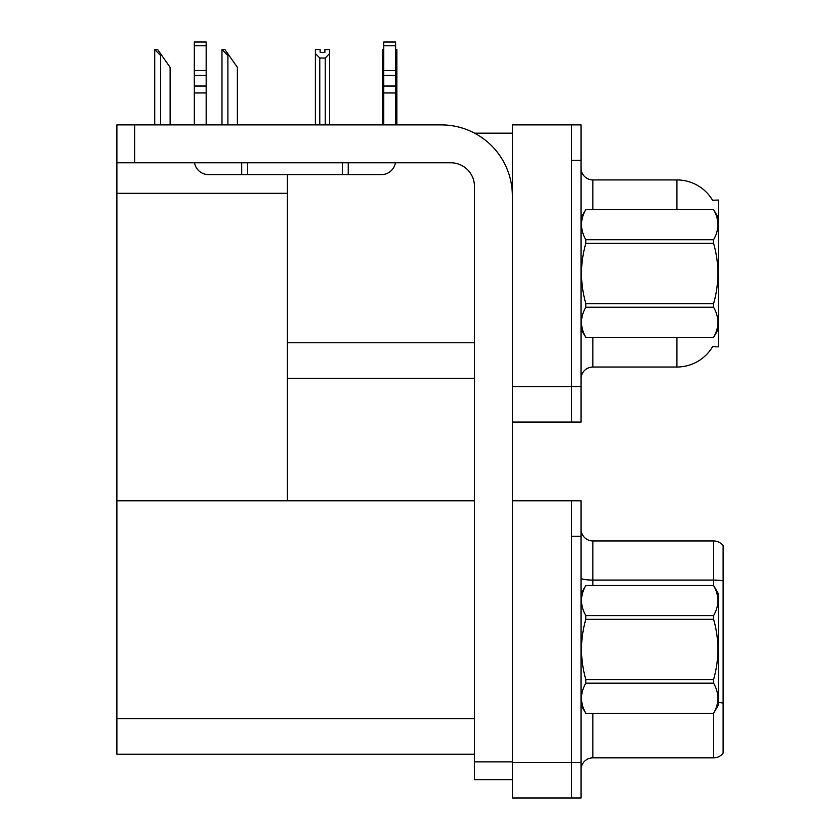 <?xml version="1.0" encoding="UTF-8"?>
<svg xmlns="http://www.w3.org/2000/svg" width="840" height="840" viewBox="0 0 840 840"><rect width="100%" height="100%" fill="white"/><g stroke="black" fill="none" stroke-linecap="round" stroke-linejoin="round"><path stroke-width="1.26" d="M474.611 133.172L512.358 133.172M571.557 500.808L571.557 798L581.028 798L581.028 500.808L512.358 500.808L512.358 124.887L571.557 124.887L571.557 422.069L512.358 422.069L512.358 386.547L571.557 386.547L571.557 422.069L581.028 422.069L581.028 386.547L571.557 386.547L571.557 160.398L581.028 160.398L581.028 386.547M287.385 378.262L474.464 378.262M712.562 200.214A41.444 41.444 0 0 0 676.935 179.939A41.444 41.444 0 0 1 712.562 200.214L718.379 200.067L718.379 346.889L712.688 346.531A41.444 41.444 0 0 1 676.935 367.017A41.444 41.444 0 0 0 712.477 346.889M287.385 193.316L287.385 500.808L116.886 500.808L116.886 193.316L287.385 193.316L287.385 174.615M116.886 193.316L116.886 124.887L134.652 124.887L134.652 162.771L450.786 162.771A23.678 23.678 0 0 1 474.464 186.448L474.464 761.891L512.358 761.891M512.358 422.069L512.358 798L571.557 798L571.557 536.33L581.028 536.33M287.385 500.808L474.464 500.808M116.886 500.808L116.886 754.194L474.464 754.194M581.028 378.851A11.844 11.844 0 0 1 592.872 367.017L676.935 367.017L676.935 337.418M676.935 209.538L676.935 179.939A41.444 41.444 0 0 1 712.477 200.067A41.444 41.444 0 0 0 676.935 179.939L592.872 179.939A11.844 11.844 0 0 1 581.028 168.095A11.844 11.844 0 0 0 592.872 179.939L592.872 209.538M571.557 124.887L581.028 124.887L581.028 160.398M581.028 769.702A11.844 11.844 0 0 1 592.872 757.859L713.643 757.859L713.643 713.255M723.114 545.685A11.844 11.844 0 0 0 713.643 540.95A11.844 11.844 0 0 1 723.114 545.685L723.114 753.123A11.844 11.844 0 0 1 713.643 757.859M723.114 580.913A11.844 2.058 180 0 0 713.643 580.083L713.643 540.95L592.872 540.95A11.844 11.844 0 0 1 581.028 529.106A11.844 11.844 0 0 0 592.872 540.95L592.872 585.47M723.114 581.731L723.114 703.101A11.844 2.058 180 0 0 718.379 702.45M395.608 49.581L396.858 49.581L396.858 53.519L395.608 55.608M395.608 124.289L396.858 124.289L396.858 124.887L396.858 53.519M383.764 49.581L382.651 49.581L382.651 124.887M383.764 55.44L382.651 53.519L382.651 124.289L383.764 124.289M324.87 52.385L320.135 52.385L324.87 52.385L324.87 49.581L329.606 49.581L329.606 53.519L325.227 58.034L319.778 58.034L319.778 124.289L315.399 124.289L315.399 53.519L319.778 58.034M315.399 53.519L315.399 49.581L320.135 49.581L320.135 52.385M319.778 124.289L319.2 124.887M329.606 53.519L329.606 124.289L325.227 124.289L325.227 58.034M325.805 124.887L325.227 124.289M329.606 124.289L329.606 124.887M382.651 53.519L382.651 124.289M222.537 49.581L224.931 49.581L229.078 55.503L227.903 55.503L221.981 49.581L221.981 124.887M237.374 124.887L237.374 67.337L229.078 55.503M155.284 49.581L157.678 49.581L161.826 55.503L160.65 55.503L154.728 49.581L154.728 124.887M170.121 124.887L170.121 67.337L161.826 55.503M512.358 779.646L474.464 779.646L474.464 761.891M512.358 195.919A71.043 71.043 0 0 0 441.315 124.887L134.652 124.887M134.652 162.771L116.886 162.771M395.409 162.771A14.207 14.207 0 0 1 381.402 174.615L208.53 174.615A14.207 14.207 0 0 1 194.523 162.771M383.764 124.887L383.764 92.967L395.608 92.967L395.608 124.887M395.608 45.78L383.764 45.78L383.764 42L395.608 42L395.608 92.967M383.764 92.967L383.764 86.027L395.608 86.027M395.608 75.474L383.764 75.474L383.764 86.027M383.764 75.474L383.764 45.78M395.608 70.486L383.764 70.486M342.332 174.615L342.332 162.771M247.611 174.615L247.611 162.771M194.323 124.887L194.323 92.967L206.167 92.967L206.167 124.887M241.689 162.771L241.689 174.615L208.53 174.615M194.323 92.967L194.323 86.027L206.167 86.027L206.167 92.967M206.167 45.78L194.323 45.78L194.323 42L206.167 42L206.167 75.474L194.323 75.474L194.323 86.027M194.323 75.474L194.323 45.78M206.167 75.474L206.167 86.027M206.167 70.486L194.323 70.486M718.379 217.822L713.591 209.538L585.816 209.57C580.083 219.576 580.083 229.625 585.816 239.715L585.816 243.338C580.083 263.382 580.083 283.469 585.816 303.618L585.816 307.241C580.083 317.247 580.083 327.296 585.816 337.376L713.591 337.376C719.324 327.38 719.324 317.331 713.591 307.241L585.816 307.241M585.816 239.715L713.591 239.715C719.324 229.709 719.324 219.66 713.591 209.57M713.591 239.715L713.591 243.338L585.816 243.338M585.816 303.618L713.591 303.618C719.324 283.469 719.324 263.382 713.591 243.338M713.591 303.618L713.591 307.241M718.379 329.123L713.591 337.418M581.028 217.822L585.816 209.538L713.591 209.538M581.028 329.123L585.816 337.418M585.816 337.376L713.591 337.376M581.028 593.754L585.816 585.501C580.083 595.508 580.083 605.556 585.816 615.636L713.591 615.636C719.324 605.64 719.324 595.591 713.591 585.501L718.379 593.754L718.379 705.054L713.591 713.339C719.324 703.3 719.324 693.263 713.591 683.172L585.816 683.172C580.083 693.178 580.083 703.216 585.816 713.307L713.591 713.307L585.816 713.339L581.028 705.054M713.591 615.636L713.591 619.269L585.816 619.269C580.083 639.313 580.083 659.4 585.816 679.539L585.816 683.172M585.816 679.539L713.591 679.539C719.324 659.4 719.324 639.313 713.591 619.269M713.591 679.539L713.591 683.172M585.816 585.47L713.591 585.47L585.816 585.501M585.816 615.636L585.816 619.269M287.385 342.741L474.464 342.741M512.358 762.478L581.028 762.478M116.886 718.673L474.464 718.673M592.872 337.418L592.872 367.017M592.872 713.339L592.872 757.859M713.643 585.553L713.643 580.083L592.872 580.083A11.844 2.058 -0 0 1 581.028 578.025M227.903 124.887L227.903 55.503M160.65 124.887L160.65 55.503M348.243 174.615L348.243 162.771"/></g></svg>
